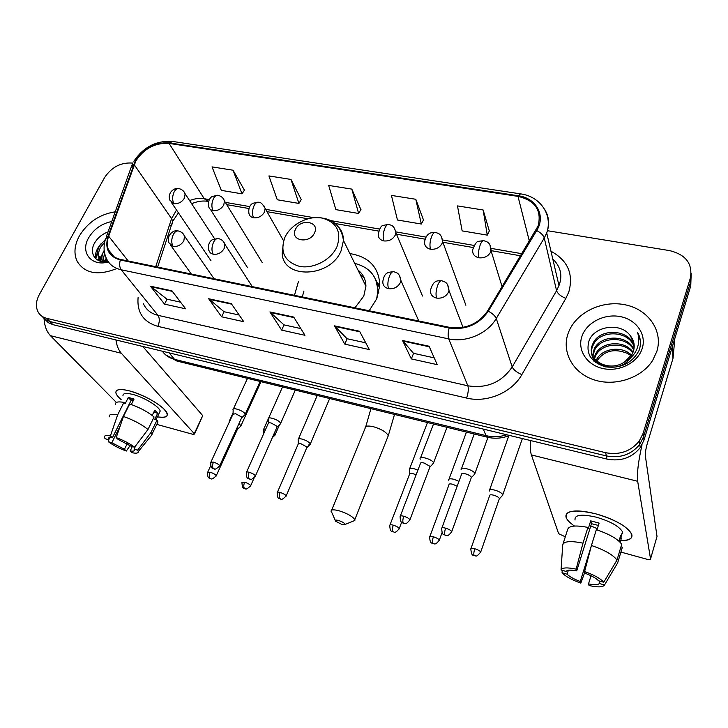 <?xml version="1.0" encoding="UTF-8"?>
<svg xmlns="http://www.w3.org/2000/svg" width="728" height="728" viewBox="0 0 728 728"><rect width="100%" height="100%" fill="white"/><g stroke="black" fill="none" stroke-linecap="round" stroke-linejoin="round"><path stroke-width="1.09" d="M298.453 281.509L294.467 295.331M369.16 310.756L376.822 298.635L379.834 285.176C378.915 267.258 368.941 256.729 349.895 253.59M44.818 319.246L48.248 322.641L52.916 324.661L607.034 459.104C620.775 461.689 631.849 457.857 640.249 447.638L644.016 440.094L690.754 285.94L691.19 273.437M41.742 316.079L45.181 319.492L49.868 321.512L606.351 455.919C620.174 458.504 631.303 454.654 639.757 444.38L643.543 436.8L690.563 282.009L643.543 436.8L639.757 444.38C631.303 454.654 620.174 458.504 606.351 455.919L49.868 321.512L45.181 319.492L41.742 316.079M79.334 235.99C74.338 245.354 73.637 253.863 77.241 261.516C84.785 273.282 97.461 275.821 115.27 269.142C97.461 275.821 84.785 273.282 77.241 261.516C73.637 253.863 74.338 245.354 79.334 235.99C87.779 222.286 99.745 214.232 115.224 211.821C99.745 214.232 87.779 222.286 79.334 235.99M568.058 333.597C561.552 351.997 572.69 372.818 593.839 379.77C614.878 386.905 641.732 378.105 652.743 360.269L656.874 351.333C663.308 330.821 648.248 309.491 625.388 304.841C602.602 299.936 576.885 312.057 568.905 331.386L568.058 333.597C561.552 351.997 572.69 372.818 593.839 379.77C614.878 386.905 641.732 378.105 652.743 360.269L656.874 351.333C663.308 330.821 648.248 309.491 625.388 304.841C602.602 299.936 576.885 312.057 568.905 331.386L568.058 333.597M135.854 160.934C144.08 148.466 155.146 142.624 169.069 143.407L517.99 196.369C535.198 200.482 541.905 210.337 538.119 225.953L487.614 310.92C478.351 324.033 465.62 329.493 449.422 327.327L120.621 259.441C114.605 258.085 110.547 254.873 108.436 249.813C106.861 245.673 106.934 241.132 108.654 236.191L135.854 160.934M135.308 160.843L108.053 236.181C104.541 248.585 108.627 256.529 120.311 260.014L449.158 328C465.765 330.23 478.824 324.624 488.315 311.184L536.709 230.558C546.109 215.734 536.263 197.998 518.227 195.75L169.351 142.888C155.082 142.087 143.744 148.075 135.308 160.843M489.316 230.967L483.146 209.992L457.475 205.915L462.153 230.894L487.278 235.126L489.398 230.794M423.487 220.002L415.797 199.281L391.427 195.413L397.452 220.011L421.339 224.024L423.578 219.829M244.426 190.163L233.042 170.225L212.021 166.885L221.33 190.363L241.996 193.839L244.535 190.008M301.265 199.636L290.982 179.443L268.923 175.93L277.259 199.772L298.917 203.421L301.365 199.472M360.879 209.573L351.824 189.116L328.656 185.431L335.89 209.646L358.622 213.468L360.979 209.4M132.833 163.163L132.168 163.054C120.739 162.317 111.539 167.176 104.559 177.623L39.385 294.458C35.736 301.346 35.454 307.425 38.511 312.685C40.377 315.543 43.143 317.426 46.792 318.345L605.669 452.707C619.564 455.282 630.757 451.406 639.257 441.077L643.07 433.469L690.362 278.041C692.838 263.782 685.885 254.627 669.523 250.596L547.474 230.712M429.074 346.237L437.209 364.646L411.329 358.904L402.566 340.522L429.074 346.237M231.277 303.612L243.789 321.721L221.64 316.807L208.672 298.744L231.277 303.612M171.954 290.836L185.622 308.809L164.537 304.131L150.459 286.204L171.954 290.836M359.568 331.258L369.342 349.586L344.799 344.135L334.471 325.853L359.568 331.258M293.73 317.071L304.95 335.289L281.654 330.121L269.924 311.948L293.73 317.071M281.654 330.121L284.038 324.888M300.81 328.574L283.947 324.87L269.924 311.948M344.799 344.135L347.12 338.738M365.738 342.824L347.038 338.72L334.471 325.853M164.537 304.131L167.031 299.199M180.571 302.175L166.93 299.172L150.459 286.204M221.64 316.807L224.088 311.73M239.175 315.033L223.987 311.702L208.672 298.744M411.329 358.904L413.577 353.326M434.216 357.858L413.504 353.308L402.566 340.522M351.824 189.116L358.622 213.468M290.982 179.443L298.917 203.421M233.042 170.225L241.996 193.839M415.797 199.281L421.339 224.024M483.146 209.992L487.278 235.126M106.306 258.249L104.322 260.924M106.37 261.17L106.843 259.396M102.621 261.643L102.384 261.088M102.12 260.196C101.492 257.166 102.175 254.017 104.186 250.769L104.222 250.714M103.021 260.569L104.623 253.198M107.853 261.143C103.021 261.288 99.818 259.669 98.235 256.311C96.924 252.989 97.47 249.358 99.863 245.427L105.296 239.667M103.667 261.734L99.336 257.639C98.016 254.318 98.562 250.696 100.946 246.774L104.614 242.451M111.757 221.53C101.711 223.542 93.994 228.974 88.625 237.847C79.934 252.379 91.428 266.949 108.399 261.934M108.053 231.877C102.648 233.916 98.426 237.21 95.395 241.741C87.897 252.643 95.423 264.036 108.072 261.461M95.796 258.749L98.007 249.476M100.218 261.152L100.519 259.505M100.573 259.259L102.43 254.554M105.988 261.152L106.788 259.541M95.259 258.24C95.013 253.144 96.997 248.248 101.201 243.552M99.627 260.961L99.991 258.813M100 258.768L104.186 250.396M105.214 261.079L106.443 258.567M121.13 399.59C115.397 394.531 114.36 391.3 118 389.88C120.429 389.207 124.261 389.544 129.502 390.9C142.97 394.913 154.181 400.709 163.136 408.272C170.052 415.497 168.141 418.354 157.394 416.835C164.437 418.036 167.713 417.053 167.24 413.877C166.466 407.926 145.018 394.758 129.502 390.9C120.038 388.606 115.497 389.289 115.907 392.947C116.353 394.767 118.091 396.978 121.13 399.59M99.963 256.22L99.29 257.539M99.272 257.566L98.107 260.315M44.053 318.646C44.535 326.053 46.665 331.731 50.441 335.681L116.389 402.438M115.952 339.958C116.744 345.682 118.537 350.113 121.33 353.262L194.258 433.615L202.73 415.643L142.788 346.464M202.73 415.643L194.54 434.061L192.72 434.279L156.775 424.388M127.2 443.716L124.452 449.276L111.83 442.715L120.156 426.071M109.746 437.628L108.681 439.748L108.317 439.039C107.999 437.728 109.346 437.319 112.367 437.81L131.086 400.446L133.151 400.855M133.26 400.646L130.458 398.007M122.977 395.932C122.686 393.266 125.989 392.774 132.878 394.449C144.108 397.261 159.614 406.779 160.187 411.102L159.177 413.186M115.479 404.586C115.06 402.02 117.863 401.301 123.906 402.411L125.161 403.694L128.274 397.524L131.022 398.152L134.052 399.062L131.322 404.522M135.799 445.6L134.061 449.131L137.638 450.159L150.969 432.505L157.03 420.083L154.673 419.437L157.685 413.276L154.773 410.173L152.188 415.451M129.702 403.967C139.576 407.407 147.711 411.748 154.099 416.998L147.993 429.474L134.58 447.21L130.994 446.173L118.154 439.475L116.207 437.61L123.442 416.471L129.702 403.967M157.03 420.083L157.967 421.94L156.848 424.242M123.906 402.411L117.636 414.869L110.401 435.954L112.367 437.81M109.273 416.853C108.8 414.359 111.593 413.704 117.636 414.869M123.442 416.471C133.351 419.947 141.532 424.288 147.993 429.474M150.969 432.505L152.025 434.716L150.423 436.682M108.681 439.748L105.178 438.738L104.523 437.692C103.776 435.653 105.733 435.071 110.401 435.954M116.207 437.61C123.487 440.276 129.611 443.47 134.58 447.21M137.638 450.159L138.311 451.569C138.429 453.207 136.336 453.58 132.023 452.707L130.166 450.932L132.314 446.555M134.061 449.131L134.343 449.722C134.671 451.069 133.269 451.469 130.166 450.932M124.452 449.276L126.326 451.051L130.112 445.536M126.326 451.051C119.301 448.475 113.304 445.363 108.335 441.705L111.83 442.715M109.073 438.957L108.335 441.705M128.274 397.524L131.086 400.446M153.772 412.221L157.685 413.276M341.659 524.342L345.09 524.46C344.799 523.214 342.661 521.903 338.702 520.529C335.826 519.792 334.789 520.01 335.581 521.175L341.659 524.342M331.131 511.484C330.767 509.527 333.506 509.318 339.357 510.874C347.538 513.568 352.68 516.489 354.809 519.628L354.836 520.475L352.834 521.293M314.514 232.86C320.184 221.521 300.245 218.063 295.431 229.447C289.589 240.704 309.655 244.426 314.514 232.86M354.936 307.817L363.809 296.023L365.92 286.186C365.793 279.516 363.154 274.156 358.012 270.097M376.622 299.099L377.896 290.791C377.231 276.331 369.506 267.194 354.709 263.381M378.733 293.011L375.757 279.67M364.255 278.023L360.478 275.111M303.958 290.991L302.284 296.942M358.449 270.98L359.587 271.435M378.032 283.638L379.843 285.112M240.349 426.572L240.968 425.725L238.975 423.596M237.383 429.402L236.973 427.982M230.094 420.42L229.193 421.303M273.228 435.69L275.157 434.998L274.192 433.46M265.547 429.502L263.163 430.394M263.445 434.234L263.126 434.825M308.481 445.036L310.328 444.271L309.991 443.434C308.426 441.659 305.824 440.222 302.175 439.121C299.354 438.447 297.998 438.656 298.116 439.757M306.688 447.902L306.716 446.901L301.064 443.789C299.017 443.297 298.043 443.452 298.134 444.235L277.477 492.174M417.908 470.133L414.223 468.786C410.81 467.986 409.181 468.24 409.336 469.533M416.107 474.838L413.076 473.673C410.61 473.091 409.427 473.273 409.536 474.201L390.017 524.861M458.968 481.345L453.899 479.288C450.259 478.442 448.521 478.705 448.685 480.07L448.776 480.307M457.184 486.231L452.734 484.257C450.104 483.638 448.848 483.82 448.967 484.803L429.884 536.445M502.047 495.932L502.757 494.649C501.638 492.883 498.999 491.382 494.822 490.126C490.945 489.234 489.089 489.507 489.262 490.945L489.316 491.072M499.162 499.226L499.381 498.434C498.571 497.169 496.66 496.087 493.648 495.176C490.845 494.521 489.507 494.712 489.625 495.741L471.025 548.402M244.526 415.16L245.254 414.496L244.799 413.449C242.533 410.301 232.059 406.97 233.042 409.709M241.496 418.054L241.45 416.916L235.654 413.741L232.96 414.205L211.02 461.861M279.925 424.36L280.671 423.66L280.28 422.695C278.132 419.474 267.194 416.088 268.259 418.946L263.509 429.62M276.904 427.327L276.913 426.217L271.098 423.004C269.087 422.531 268.132 422.695 268.223 423.496L246.61 472.026M432.769 464.064L433.46 462.571C431.931 459.122 418.736 455.437 420.156 458.84L420.293 459.15M429.811 467.303L430.011 466.357L424.106 463.017C421.503 462.426 420.265 462.626 420.393 463.645L400.364 515.961M474.074 474.783L474.838 473.346C473.519 469.833 459.641 466.066 461.161 469.615L461.243 469.806M471.125 478.096L471.362 477.195C470.47 475.857 468.504 474.738 465.447 473.828C462.671 473.2 461.343 473.418 461.479 474.483L441.932 527.855M574.274 525.907C565.747 519.919 563.745 515.442 568.25 512.485C573.455 510.11 582.509 510.528 595.422 513.74C606.925 516.889 616.534 521.057 624.233 526.253C635.562 535.289 634.361 540.13 620.611 540.777C629.42 540.722 633.096 538.438 631.658 533.933C626.963 526.226 614.878 519.492 595.422 513.74C574.883 509.154 565.137 510.465 566.175 517.681M530.412 440.513C530.011 446.974 530.348 451.779 531.404 454.936L558.658 533.724L565.319 536.791M642.041 444.79C638.247 461.716 636.8 473.873 637.673 481.281L650.55 558.94L657.02 536.472L645.345 455.801C645.163 452.925 645.818 448.812 647.329 443.461L673.009 358.312L672.117 347.402M650.55 558.94C650.441 559.705 649.149 559.777 646.701 559.186L620.902 552.088M674.883 338.274L673.009 358.312M621.858 533.97L622.722 533.76M591.336 545.864L580.271 581.499C574.019 579.16 569.633 576.722 567.112 574.192L568.35 570.27M596.987 529.902L599.099 523.104L590.708 520.866L588.27 528.655L587.924 527.418L582.982 543.161C570.525 540.631 563.763 541.222 562.708 544.935L561.051 569.979L566.129 571.435C567.194 569.906 570.725 569.715 576.722 570.87L591.482 523.696L598.38 525.434M597.379 528.655L590.79 525.907M575.047 520.029C574.319 514.778 581.408 513.832 596.314 517.189C610.392 521.357 619.119 526.235 622.504 531.822L621.421 535.426M620.156 542.296L621.284 538.538L620.638 535.571L618.955 541.141M563.017 543.971L567.631 529.575C568.741 525.734 575.502 525.006 587.924 527.418M596.341 529.684C609.5 534.17 617.954 539.038 621.712 544.298L616.989 560.05L603.749 582.264L598.534 580.762C596.068 578.196 591.609 575.702 585.157 573.291L584.602 571.553L591.436 545.49L596.341 529.684M600.027 581.199L599.326 583.492L604.513 584.994L617.663 562.89L622.358 547.229L620.948 546.837M591.436 545.49C604.659 550.04 613.176 554.9 616.989 560.05M617.663 562.89L616.953 564.091M582.982 543.161L576.139 569.132L576.722 570.87M561.051 569.979C562.125 567.549 567.158 567.267 576.139 569.132M584.602 571.553C594.203 575.002 600.582 578.578 603.749 582.264M604.513 584.994C603.039 587.278 597.879 587.46 589.043 585.53L588.515 583.892L591.018 575.748M599.326 583.492C598.052 584.948 594.448 585.085 588.515 583.892M580.271 581.499L580.817 583.137L584.821 572.235M580.817 583.137C571.616 579.825 565.365 576.358 562.062 572.736L567.112 574.192M562.225 570.315L562.062 572.736M590.708 520.866L591.482 523.696M619.856 538.156L621.284 538.538M595.449 362.426L595.804 361.388M593.72 360.997L593.902 358.913M594.048 358.149L595.349 354.463C601.119 341.45 624.779 339.776 633.06 352.206M594.057 361.297L594.321 359.541M594.503 358.777L595.622 355.846C601.264 343.161 624.087 341.159 632.75 352.934M593.639 360.915L592.619 356.274M592.601 355.546L594.239 348.876C600.564 334.598 627.436 334.325 633.915 349.304M593.365 360.66L592.883 356.947M592.91 356.21L594.521 350.286C600.7 336.318 626.781 335.681 633.751 350.022M630.548 336.081C621.166 321.776 594.185 325.926 589.007 340.886C585.567 353.699 591.1 362.362 605.596 366.876C620.929 368.659 632.059 363.236 638.993 350.614L639.466 349.258C641.25 343.261 640.595 337.601 637.482 332.259C639.466 338.283 639.093 344.262 636.39 350.195C633.942 355.209 630.084 359.068 624.806 361.771L631.986 354.445L633.451 351.105C635.043 345.618 634.079 340.604 630.548 336.081L634.097 344.299M624.806 361.771C609.336 373.118 585.858 359.96 592.355 344.963L593.12 343.197C600.009 327.655 630.038 329.029 634.215 346.437M630.539 357.912C617.799 376.531 584.866 364.4 592.638 346.392L593.402 344.626C600.145 329.402 629.383 330.33 634.188 347.147M596.132 360.597L596.432 359.96C601.719 348.321 621.858 345.327 631.558 355.155M631.14 355.801L627.536 353.435C614.305 348.066 604.049 350.641 596.769 361.179M596.041 362.853L596.387 361.98M581.927 336.363C577.131 350.031 586.859 365.247 603.157 368.586C619.382 372.135 637.937 362.571 642.233 348.403C646.764 334.298 636.199 319.474 620.165 316.571C604.195 313.459 586.486 322.641 581.927 336.363M595.841 360.305L597.606 357.967M637.482 332.259L640.312 340.486M588.361 352.652L588.852 350.496L588.188 352.034M52.916 324.661L46.792 318.345M644.016 440.094L643.07 433.469M607.034 459.104L605.669 452.707M162.353 351.214C165.192 355.291 169.26 358.003 174.538 359.359L169.105 352.853M177.668 361.234L174.538 359.359L485.995 435.626L483.301 429.083M487.769 437.31L485.995 435.626C492.847 437.255 499.79 436.973 506.825 434.789M169.069 143.407L204.24 198.717C199.554 197.952 194.667 198.571 189.58 200.582M176.522 210.001L171.581 218.646L155.719 266.685M550.887 251.196C567.74 260.351 573.719 273.937 568.823 291.937L565.856 298.38L521.849 374.629C511.893 392.601 486.877 403.148 466.584 398.061L157.839 326.353C143.298 322.004 136.727 312.303 138.138 297.233M106.243 236.946L130.985 167.768L133.597 164.637M449.158 328C447.984 332.651 447.829 336.272 448.703 338.875L121.221 269.788C119.501 267.312 119.201 264.055 120.311 260.014M488.315 311.184C492.565 313.513 495.213 315.952 496.269 318.482C487.56 333.679 466.075 342.852 448.703 338.875L467.858 385.804C486.777 388.707 501.556 382.428 512.203 366.967L556.574 290.69L558.977 285.531M143.434 303.74C146.091 309.728 150.933 313.586 157.958 315.315L121.221 269.788C113.859 268.095 108.854 264.164 106.197 257.994C103.631 252.143 103.394 245.818 105.496 239.021L108.053 236.181M536.709 230.558C540.877 232.769 543.388 235.244 544.262 237.983L496.269 318.482L512.203 366.967C513.568 369.824 516.78 372.372 521.849 374.629M544.808 209.637C549.121 216.771 549.758 224.543 546.71 232.96L544.262 237.983L556.574 290.69C557.739 293.766 560.833 296.332 565.856 298.38M518.227 195.75L520.584 193.876C540.158 196.369 553.043 214.815 546.71 232.96L558.977 285.567C562.808 275.466 560.697 266.539 552.625 258.804M520.229 193.821L172.882 141.478L169.351 142.888M690.362 278.041L690.563 282.009M157.839 326.353C159.741 321.931 159.787 318.254 157.958 315.315L467.858 385.804C468.732 388.861 468.304 392.947 466.584 398.061M517.99 196.369L529.402 241.341M521.967 253.717L491.355 248.421M474.092 245.436L442.77 240.013M425.935 237.091L395.959 231.904M379.497 229.056L331.067 220.666M313.713 217.663L265.665 209.346M249.686 206.579L225.325 202.366M209.318 199.59L204.24 198.717L208.19 201.429M134.179 164.637L171.581 218.646L172.727 221.248L157.639 267.085M108.654 236.191L128.219 261.006M169.16 225.98C171.844 225.07 173.027 223.487 172.727 221.248L178.442 212.831M294.057 317.608L270.388 312.503M231.641 304.14L209.182 299.299M172.345 291.355L151.005 286.759M359.86 331.795L334.88 326.408M429.311 346.774L402.921 341.077M121.33 353.262L50.441 335.681M387.578 437.455L388.27 435.726C386.422 432.15 381.499 429.156 373.491 426.726C367.731 425.452 364.937 425.98 365.11 428.31L331.695 510.119M336.973 246.728C341.823 231.704 336.746 222.113 321.74 217.945C307.962 215.488 290.918 224.424 284.976 237.201C279.698 251.97 284.512 261.689 299.426 266.357C313.377 269.205 331.195 259.896 336.973 246.728M283.538 240.941L282.227 253.517C282.992 279.47 330.503 277.741 341.114 250.732L343.461 240.495C343.47 235.399 341.914 230.976 338.811 227.227M379.652 287.96L375.839 279.88M214.587 238.739L185.13 193.794C183.911 191.009 181.882 189.298 179.024 188.661C177.204 188.279 175.575 189.362 174.138 191.919C172.199 196.323 172.136 200.236 173.956 203.658C178.396 203.995 181.891 202.157 184.439 198.143L185.13 193.794L183.884 191.628M178.351 188.561C173.828 187.578 167.121 193.184 169.888 200.236L173.956 203.658M216.052 476.185L216.262 475.721C210.31 481.572 211.084 477.65 210.465 478.615L210.01 478.296C209.054 476.913 209.109 474.884 210.174 472.199L207.626 472.408C207.434 479.834 209.846 477.45 210.465 478.615L210.665 478.66M237.619 428.874L216.262 475.721C215.397 474.456 213.368 473.282 210.174 472.199M262.216 262.526L224.461 200.955C223.487 198.062 221.385 196.187 218.154 195.341C216.407 194.968 214.833 196.087 213.413 198.698C211.484 203.185 211.384 207.152 213.095 210.61C217.672 210.965 221.23 209.091 223.769 205.005L224.461 200.955L223.141 198.444M217.517 195.25L212.157 196.533C211.338 196.751 207.262 200.036 208.727 206.716C209.245 208.818 210.701 210.11 213.095 210.61M250.496 486.149L250.705 485.667C244.754 491.673 245.5 487.678 244.854 488.652L244.408 488.333C243.507 486.959 243.589 484.903 244.644 482.173L241.933 482.4C242.442 490.936 244.626 487.387 244.854 488.652L245.036 488.697M254.163 477.832L250.705 485.667C249.85 484.411 247.829 483.246 244.644 482.173M283.574 240.822L265.147 208.426C262.772 204.086 260.597 202.029 258.631 202.257C256.966 201.883 255.437 203.039 254.045 205.706C252.143 210.274 251.988 214.305 253.581 217.799C258.313 218.173 261.934 216.271 264.446 212.094L265.147 208.426L263.764 205.505M258.021 202.166L252.816 203.321C252.061 203.594 247.957 206.179 248.903 213.359C249.349 215.752 250.914 217.226 253.581 217.799M285.958 496.414L286.177 495.905C280.225 502.065 280.935 498.007 280.253 498.98L279.834 498.68C278.997 497.297 279.097 495.213 280.144 492.437C278.087 491.891 277.122 491.973 277.259 492.674C277.213 500.273 279.661 497.834 280.253 498.98L280.426 499.035M306.934 447.32L286.177 495.905C285.331 494.658 283.319 493.502 280.144 492.437M422.486 296.032L395.923 232.833C394.085 224.734 390.991 225.38 388.87 224.479C387.478 224.16 386.14 225.416 384.839 228.255C383.01 233.115 382.691 237.337 383.874 240.932C389.098 241.359 392.929 239.357 395.368 234.926L395.923 232.833L394.558 228.346M388.379 224.406L383.201 225.407C381.135 225.589 379.497 228.583 378.269 234.371C378.241 237.856 380.107 240.04 383.874 240.932M399.026 529.11L399.253 528.528C394.512 534.761 393.975 531.203 393.075 531.922L392.738 531.631C392.101 530.257 392.283 528.1 393.293 525.17C390.8 524.515 389.635 524.606 389.789 525.443C390.035 533.342 392.556 530.776 393.075 531.922L393.211 531.959M401.647 522.258L399.253 528.528C398.434 527.318 396.451 526.198 393.293 525.17M465.875 305.25L442.66 241.678C441.432 233.242 438.274 233.515 435.49 232.441C434.207 232.132 432.933 233.433 431.668 236.336C429.884 241.286 429.493 245.582 430.521 249.213C435.917 249.668 439.83 247.629 442.242 243.097L442.66 241.678L441.414 236.573M435.035 232.369L431.003 232.814C430.239 233.015 425.707 234.489 424.642 241.787C424.324 245.691 426.29 248.166 430.521 249.213M439.111 540.704L439.339 540.094C434.634 546.482 433.97 542.861 433.06 543.598L432.76 543.306C432.195 541.932 432.405 539.757 433.397 536.773C430.739 536.072 429.502 536.172 429.666 537.055C430.048 545.099 432.532 542.424 433.06 543.598L433.187 543.625M442.06 532.641L439.339 540.094C438.529 538.893 436.545 537.792 433.397 536.773M502.111 286.777L491.109 250.896C490.472 241.896 487.196 241.969 483.856 240.695C482.7 240.404 481.508 241.751 480.28 244.717C478.524 249.777 478.078 254.145 478.924 257.803C484.52 258.285 488.506 256.211 490.881 251.579L490.053 245.145M483.456 240.631L478.66 241.332C476.876 241.177 474.929 243.88 472.809 249.431C472.135 253.79 474.174 256.584 478.924 257.803M480.489 552.661L480.717 552.024C477.887 555.482 476.158 556.747 475.53 555.837L474.055 555.364C473.573 553.999 473.828 551.788 474.802 548.748C471.962 548.011 470.634 548.102 470.807 549.03C471.335 553.489 472.117 555.519 473.127 555.109L474.438 555.673M499.408 498.507L480.717 552.024C479.916 550.85 477.941 549.758 474.802 548.748M219.492 466.266L219.729 465.756C213.65 471.817 214.387 467.776 213.759 468.768L213.258 468.423C212.276 466.976 212.339 464.864 213.441 462.098L210.792 462.371C210.583 469.979 213.122 467.594 213.759 468.768L213.968 468.823M214.005 278.715L184.53 236.09C183.438 233.47 181.427 231.777 178.496 231.004C176.576 230.576 174.847 231.75 173.3 234.534C171.308 239.103 171.244 243.061 173.118 246.419C177.659 246.838 181.236 244.954 183.856 240.777L184.53 236.09L183.156 233.806M177.823 230.894C173.573 229.493 166.102 235.426 168.987 242.897L173.118 246.419M241.769 417.472L219.729 465.756C218.828 464.419 216.726 463.199 213.441 462.098M255.209 476.44L255.455 475.903C252.598 478.942 250.905 480.043 250.377 479.188L248.94 478.669C248.021 477.222 248.102 475.084 249.194 472.272C247.174 471.744 246.228 471.835 246.373 472.563C246.273 480.307 248.785 477.832 249.413 479.006L249.613 479.06M252.27 286.623L224.843 244.217C223.978 241.441 221.885 239.567 218.582 238.584C216.744 238.165 215.06 239.385 213.541 242.224C211.566 246.883 211.457 250.896 213.213 254.281C217.899 254.718 221.549 252.807 224.151 248.548L224.843 244.217L223.378 241.523M217.945 238.475L212.276 239.785C211.338 240.113 207.252 243.398 208.763 250.241L210.292 252.871L213.213 254.281M277.177 426.708L255.455 475.903C254.563 474.574 252.47 473.364 249.194 472.272M409.691 520.393L409.937 519.737C405.105 526.207 404.55 522.577 403.549 523.295L403.194 522.986C402.557 521.539 402.748 519.292 403.785 516.261C401.164 515.588 399.936 515.706 400.118 516.616C400.391 524.751 403.003 522.131 403.549 523.295L403.694 523.341M418.773 320.993L400.928 280.498C399.463 272.645 396.705 272.854 393.839 271.708C392.392 271.362 390.972 272.736 389.58 275.839C387.715 280.899 387.378 285.176 388.579 288.67C393.948 289.207 397.879 287.16 400.382 282.519L400.928 280.498L399.39 275.43M393.357 271.626L388.352 272.39C387.405 273.228 384.266 273.009 382.81 281.554C382.719 285.285 384.639 287.66 388.579 288.67M430.093 466.557L409.937 519.737C409.091 518.463 407.034 517.308 403.785 516.261M451.496 532.286L451.751 531.604C446.965 538.247 446.219 534.543 445.245 535.28L444.926 534.971C444.371 533.524 444.599 531.258 445.618 528.164C442.815 527.445 441.496 527.572 441.687 528.528C442.096 536.8 444.671 534.079 445.245 535.28L445.372 535.317M463.017 327.382L449.003 290.609C448.084 282.064 445.218 282.146 441.805 280.771C440.476 280.444 439.139 281.873 437.792 285.048C435.963 290.208 435.562 294.558 436.591 298.089C442.151 298.653 446.164 296.569 448.63 291.819L449.003 290.609L447.62 284.784M441.368 280.699C438.292 281.254 433.888 278.779 430.557 289.944C430.111 294.176 432.123 296.887 436.591 298.089M471.416 477.313L451.751 531.604C450.905 530.339 448.858 529.192 445.618 528.164M637.673 481.281L531.404 454.936M672.272 346.892L673.145 357.612M640.249 447.638L639.257 441.077M509.627 435.471C502.22 438.402 494.776 438.975 487.287 437.2L176.895 361.043L165.402 354.673M132.987 162.854L131.777 165.529M133.879 161.216C143.443 147.056 156.247 140.449 172.281 141.396M108.436 249.813L113.941 256.675M191.61 203.685C197.406 201.338 202.657 200.537 207.38 201.292L208.545 201.492M520.711 255.81L491.173 250.669M473.182 247.538L442.879 242.26M425.043 239.166L396.496 234.198M378.633 231.085L335.326 223.551M307.835 218.764L266.985 211.657M248.894 208.508L226.736 204.659M99.336 257.639L98.235 256.311M108.317 439.039L108.945 437.792M155.947 419.792L160.187 411.102M151.943 434.316L157.967 421.94M138.311 451.569L152.025 434.716M365.802 426.599L370.934 408.654M345.09 524.46L354.836 520.475M394.512 414.432L388.27 435.726L354.809 519.628M365.92 286.186L343.461 240.495C341.041 224.288 330.894 216.707 313.013 217.754M378.742 292.565L377.896 290.791M335.271 520.456L331.822 512.548M261.024 381.681L240.968 425.725M229.284 422.185L229.302 421.585M211.029 260.815L171.517 202.639M233.087 412.858L229.538 420.575M237.637 429.056L240.995 425.971M207.835 471.953L210.683 465.756M279.561 424.697L275.129 434.734M263.218 434.379L263.281 430.685M247.593 267.74L210.519 209.528M272.354 437.628L275.157 434.998M329.684 398.534L310.292 444.007M298.225 443.771L298.243 440.049M317.235 395.477L298.471 438.939M306.961 447.511L310.328 444.271M409.618 473.673L409.482 469.86M427.482 422.522L409.691 468.595M466.448 432.086L449.04 479.097M522.376 438.565L502.793 494.74M508.781 435.808L489.616 489.935M499.454 498.725L502.857 495.058M247.493 378.36L233.424 408.89M233.06 413.731L233.16 410.01M260.151 381.472L245.227 414.223M241.787 417.672L245.254 414.496M191.328 274.037L170.825 245.463M282.528 386.959L268.641 418.081M268.323 423.004L268.386 419.264M295.313 390.099L280.644 423.368M277.204 426.908L280.671 423.66M433.524 424.005L420.566 457.794M447.01 427.318L433.57 462.844M430.139 466.785L433.633 463.172M474.237 433.997L461.561 468.523M487.969 437.355L474.902 473.509M471.462 477.559L474.965 473.846M621.111 536.472L622.504 531.822M596.651 361.079L596.432 359.96M595.622 355.846L595.349 354.463M594.521 350.286L594.239 348.876M593.402 344.626L593.12 343.197M590.108 356.602L589.989 356.028"/></g></svg>
